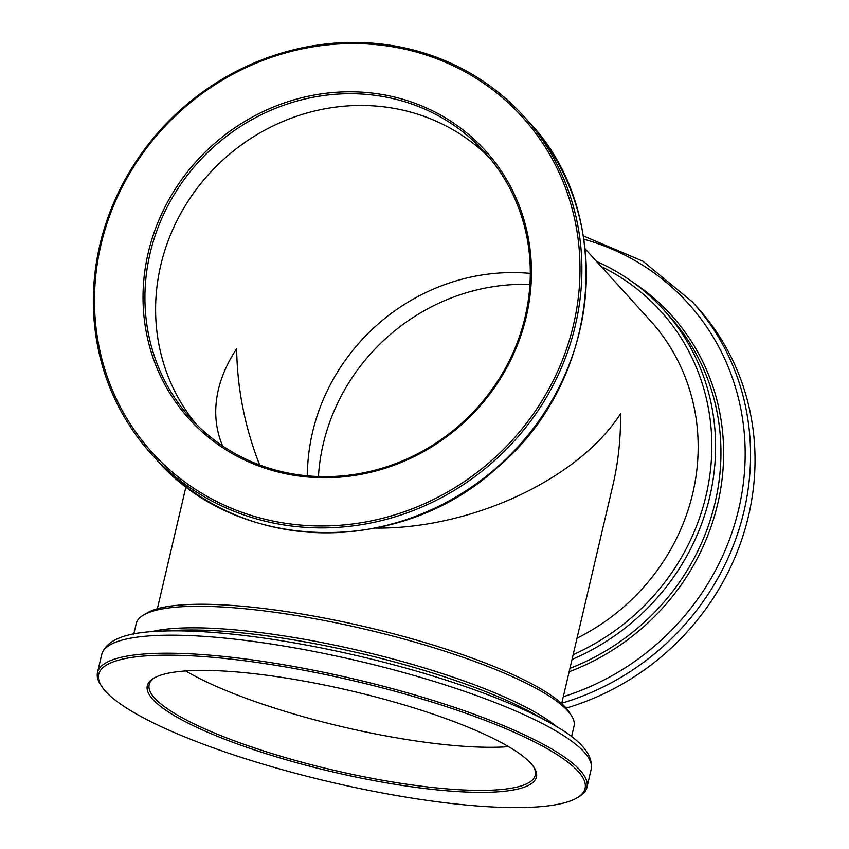<?xml version="1.0" encoding="UTF-8"?>
<svg xmlns="http://www.w3.org/2000/svg" width="849" height="849" viewBox="0 0 849 849"><rect width="100%" height="100%" fill="white"/><g stroke="black" fill="none" stroke-linecap="round" stroke-linejoin="round"><path stroke-width="1.27" d="M307.38 475.843A198.284 185.676 137.8 0 1 530.296 273.378A198.284 185.676 -42.2 0 0 307.38 475.843M392.578 108.11A198.284 185.676 137.8 0 1 489.597 157.872A198.284 185.676 137.8 0 0 392.578 108.11A198.284 185.676 137.8 0 0 186.111 204.301A198.284 185.676 137.8 0 0 196.299 424.245A198.284 185.676 137.8 0 1 186.111 204.301A198.284 185.676 137.8 0 1 392.578 108.11M259.645 464.965C244.873 427.291 237.211 388.555 236.648 348.748C227.712 362.268 221.61 375.948 218.331 389.787C213.778 409.611 215.2 428.331 222.608 445.948M375.842 528.089C471.885 528.895 578.615 479.016 620.566 413.739C620.789 438.509 618.252 462.281 612.936 485.066L561.677 703.609M399.126 738.29A198.284 41.23 -166.8 0 0 508.583 746.653A198.284 41.23 13.2 0 1 185.761 670.933A198.284 41.23 -166.8 0 0 399.126 738.29M393.756 45.793A251.368 235.385 137.8 0 1 523.684 116.175A251.368 235.385 137.8 0 1 495.858 459.415A251.368 235.385 137.8 0 1 151.536 454.183A251.368 235.385 137.8 0 1 129.228 172.305A251.368 235.385 137.8 0 1 393.756 45.793M393.034 46.875A249.808 233.921 137.8 0 1 513.942 438.349A249.808 233.921 137.8 0 1 104.735 369.082A249.808 233.921 137.8 0 1 393.034 46.875M381.88 94.462A199.844 187.141 137.8 0 1 478.603 407.637A199.844 187.141 137.8 0 1 151.239 352.218A199.844 187.141 137.8 0 1 381.88 94.462M381.901 96.351A198.284 185.676 137.8 0 1 484.386 151.865A198.284 185.676 137.8 0 1 462.44 422.622A198.284 185.676 137.8 0 1 190.823 418.493A198.284 185.676 137.8 0 1 173.238 196.14A198.284 185.676 137.8 0 1 381.901 96.351M572.035 659.45A224.826 210.531 -42.2 0 0 712.81 412.306A224.826 210.531 -42.2 0 0 663.547 309.641A224.826 210.531 -42.2 0 0 596.571 261.45M573.171 654.611A221.706 207.602 -42.2 0 0 709.074 412.179A221.706 207.602 -42.2 0 0 601.198 266.533M566.134 708.119A251.368 235.385 -42.2 0 0 751.906 421.592A251.368 235.385 -42.2 0 0 696.827 306.807L692.36 301.883L642.895 261.195L583.348 235.926M529.925 284.447A198.284 185.676 -42.2 0 0 318.428 476.544M577.023 638.172A207.655 194.442 -42.2 0 0 695.596 415.203A207.655 194.442 -42.2 0 0 650.09 320.381L585.131 248.842M133.771 634.076L136.243 623.548A224.826 46.748 13.2 0 1 143.513 615.047A224.826 46.748 13.2 0 1 365.802 629.374A224.826 46.748 13.2 0 1 571.281 715.378A224.826 46.748 13.2 0 1 574.02 726.224L571.547 736.752M143.513 615.047L147.153 612.904A221.706 46.09 13.2 0 1 366.354 627.029A221.706 46.09 13.2 0 1 568.979 711.844L571.281 715.378M101.71 686.395L100.553 684.623A251.368 52.267 13.2 0 1 97.497 672.493A251.368 52.267 13.2 0 1 354.16 679.02A251.368 52.267 13.2 0 1 586.956 787.299A251.368 52.267 13.2 0 1 584.59 792.032A251.368 52.267 13.2 0 1 578.827 796.797L577.002 797.869A249.808 51.938 13.2 0 1 330.017 781.95A249.808 51.938 13.2 0 1 101.71 686.395A249.808 51.938 13.2 0 1 339.664 677.608A249.808 51.938 13.2 0 1 582.732 793.125A249.808 51.938 13.2 0 1 577.002 797.869M534.562 780.783A199.844 41.548 13.2 0 1 302.202 764.238A199.844 41.548 13.2 0 1 153.775 678.192A199.844 41.548 13.2 0 1 351.369 690.927A199.844 41.548 13.2 0 1 534.01 767.379A199.844 41.548 13.2 0 1 534.562 780.783M533.405 766.488A198.284 41.23 13.2 0 1 535.273 775.179A198.284 41.23 13.2 0 1 533.405 778.904A198.284 41.23 13.2 0 1 323.31 767.751A198.284 41.23 13.2 0 1 149.18 684.623A198.284 41.23 13.2 0 1 154.709 677.661M528.152 121.089A251.368 235.385 137.8 0 1 500.326 464.339A251.368 235.385 137.8 0 1 155.993 459.097C237.391 553.633 399.879 557.411 497.408 467.481C601.548 380.363 616.607 213.184 528.152 121.089L523.684 116.175M569.955 668.343A224.826 210.531 -42.2 0 0 718.148 418.186A224.826 210.531 -42.2 0 0 668.885 315.52L663.547 309.641M569.148 671.75A226.885 212.452 -42.2 0 0 720.812 418.504A226.885 212.452 -42.2 0 0 632.898 282.261M563.301 696.689A247.261 231.533 -42.2 0 0 742.111 416.042A247.261 231.533 -42.2 0 0 583.879 239.216M561.783 703.174A251.368 235.385 -42.2 0 0 747.438 416.679A251.368 235.385 -42.2 0 0 692.36 301.883M151.207 631.762A224.826 46.748 13.2 0 1 360.751 650.918A224.826 46.748 13.2 0 1 556.955 726.924M176.401 630.351A226.885 47.173 13.2 0 1 535.019 714.465L550.025 722.892A247.261 51.407 13.2 0 0 159.209 631.231L176.401 630.351M97.497 672.493L101.721 654.473A251.368 52.267 13.2 0 1 358.384 661A251.368 52.267 13.2 0 1 591.18 769.279C593.515 754.4 579.793 738.938 550.025 722.892M157.352 608.775L186.005 486.583M151.536 454.183L155.993 459.097M101.721 654.473C106.252 640.114 125.408 632.367 159.209 631.231M586.956 787.299L591.18 769.279"/></g></svg>

